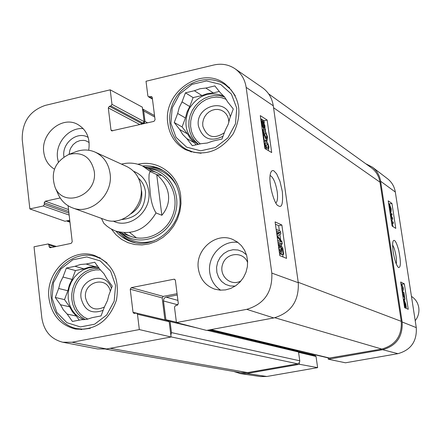 <?xml version="1.0" encoding="UTF-8"?>
<svg xmlns="http://www.w3.org/2000/svg" width="441" height="441" viewBox="0 0 441 441"><rect width="100%" height="100%" fill="white"/><g stroke="black" fill="none" stroke-linecap="round" stroke-linejoin="round"><path stroke-width="0.66" d="M142.542 108.944L143.7 110.939L145.012 121.435L143.992 122.945L142.52 123.282L141.544 124.241M69.865 221.173L67.44 221.31L66.685 220.897M168.038 320.618L169.184 320.502L170.083 321.555L171.466 332.602L170.849 335.094M177.238 294.99L165.761 297.234L164.554 297.956L163.727 299.158L163.479 300.96L165.937 320.116M210.385 329.708L328.986 358.114L381.785 349.052C395.538 345.165 402.032 335.926 401.26 321.346L379.977 182.161C378.946 176.08 376.035 171.262 371.245 167.696L268.63 93.867M105.702 349.118L240.422 372.617L247.544 372.606L297.658 363.814L299.301 362.75L299.792 361.085L298.535 352.012L297.791 351.168L208.935 329.978M295.04 350.512L294.963 349.967M101.452 218.383L103.773 223.229L106.838 226.073L110.244 228.466L114.908 230.764L131.776 236.723M156.72 174.575C163.49 180.507 167.393 187.216 168.434 194.69C169.3 202.176 167.1 209.04 161.847 215.28L156.015 212.926C152.614 207.457 150.64 200.115 150.094 190.892L148.942 178.919L149.08 174.509L149.692 172.354L150.205 171.836L150.872 171.858L156.72 174.575L161.847 215.28M94.225 171.185C98.078 194.806 64.353 208.891 55.23 187.734C50.302 172.767 54.838 161.665 68.84 154.438C82.423 151.461 90.885 157.046 94.225 171.185M74.832 152.128L76.541 151.467C83.002 149.301 89.231 149.532 95.217 152.156C103.613 156.301 108.563 163.424 110.074 173.517C113.442 194.834 90.697 215.445 72.456 207.843C66.343 205.523 61.734 201.322 58.642 195.247L57.887 193.577M95.217 152.156L126.683 166.494C134.764 170.485 139.543 177.304 141.021 186.951C144.317 207.331 122.515 226.961 104.947 219.651L72.456 207.843M415.213 320.701C418.233 316.792 419.413 312.404 418.757 307.537C417.908 302.708 415.472 298.992 411.453 296.385M69.132 154.328L69.876 150.155L70.687 148.176L73.079 144.67L76.293 142.046L80.025 140.558L83.9 140.359L85.775 140.756L89.159 142.493M241.056 280.867C230.649 286.986 218.284 275.454 222.744 263.933C226.685 252.224 243.559 251.254 247.655 262.599M104.396 307.013C94.798 311.39 88.52 308.358 85.56 297.918C83.007 281.76 107.091 275.228 110.311 291.314M224.364 132.713C213.99 139.549 206.796 137.322 202.783 126.032L202.728 122.813L203.395 119.616L204.745 116.606L206.708 113.954L209.172 111.816L212 110.294L215.043 109.489L218.124 109.44L221.073 110.151L223.736 111.584L225.946 113.662L227.595 116.264L228.581 119.257L228.846 122.466M201.118 153.264L193.72 152.261L186.841 149.604C169.934 140.822 164.493 116.501 175.231 98.712C185.689 80.747 209.618 73.983 225.357 84.865L230.946 89.727L235.323 95.835M90.267 328.313L83.597 329.195L76.988 328.639C58.636 325.188 46.939 303.799 52.225 283.993C57.203 264.109 77.787 250.901 95.532 256.469L101.601 259.082L107.025 262.974M270.068 175.468C273.194 177.111 275.575 182.513 277.202 191.67C277.94 197.706 277.516 201.432 275.923 202.849M161.527 169.576L153.518 167.332L145.133 167.189M118.601 232.082L124.687 237.853L131.975 241.861M121.964 233.267C137.945 247.054 165.414 238.592 174.002 216.862C183.098 195.341 169.421 170.055 148.363 168.694M124.29 232.743C139.643 244.512 164.454 236.128 172.354 216.189C180.689 196.421 168.853 173.054 149.659 170.7M129.626 232.501L136.528 237.953M162.034 175.562L156.831 174.669M230.345 116.826C226.156 96.877 194.9 106.049 198.422 126.021C202.441 138.887 210.649 142.289 223.041 136.23M219.298 91.48L213.273 92.886L205.837 88.04L214.844 85.918L220.456 92.919L224.557 96.943L227.644 101.904L233.3 108.966L229.849 118.138L228.251 124.202L225.439 129.858L221.988 139.031L212.904 141.07L207.209 143.033L201.35 143.656L192.342 145.673L186.797 138.584L194.481 142.79L196.085 144.835M187.502 133.877L179.746 129.56L174.25 122.532L182.061 126.925L187.502 133.877L190.49 138.777L194.481 142.79M194.376 90.736L201.939 95.537L193.103 97.604L189.735 106.551L182.023 101.899L185.44 92.836L194.376 90.736L200.01 88.729L205.837 88.04M185.44 92.836L193.103 97.604M174.25 122.532L177.668 113.469L185.429 117.979L182.061 126.925M236.74 108.177L235.472 123.838L227.837 137.901L215.395 147.531L200.672 150.811L186.62 147.14L176.02 137.311L170.899 123.304L172.227 107.869L179.719 94.005L191.929 84.402L206.509 80.951L220.605 84.385L231.415 94.087L236.74 108.177M186.797 138.584L182.761 134.522L179.746 129.56M177.668 113.469L179.255 107.483L182.023 101.899M185.429 117.979L187.001 112.064L189.735 106.551M201.939 95.537L207.513 93.564L213.273 92.886M198.136 144.378L198.026 144.317C185.804 135.663 182.861 123.794 189.189 108.718C198.202 95.047 209.745 90.824 223.813 96.061M111.413 288.381C105.945 269.892 78.013 279.037 81.072 298.16C84.297 310.431 91.656 314.488 103.15 310.321M97.549 266.077L94.925 266.607L86.056 264.032L94.749 262.257L100.068 269.517L103.971 273.723L106.887 278.828L112.251 286.154L108.828 295.238L107.527 300.431L104.456 306.842L101.033 315.927L92.274 317.619L86.772 319.367L81.127 319.764L72.44 321.439L67.181 314.091L76.293 316.037L79.231 320.133M69.667 306.804L60.494 304.748L55.279 297.46L64.502 299.61L69.667 306.804L72.489 311.848L76.293 316.037M74.998 266.292L83.983 268.834L75.455 270.565L72.115 279.429L62.991 277.025L66.376 268.051L74.998 266.292L80.444 264.495L86.056 264.032M66.376 268.051L75.455 270.565M55.279 297.46L58.67 288.486L67.848 290.746L64.502 299.61M115.57 285.492L114.175 301.186L106.678 315.023L94.6 324.212L80.394 326.93L66.916 322.685L56.817 312.388L52.049 298.105L53.493 282.642L60.852 268.999L72.715 259.826L86.783 256.932L100.305 260.94L110.603 271.121L115.57 285.492M67.181 314.091L63.344 309.852L60.494 304.748M58.67 288.486L60.263 282.527L62.991 277.025M67.848 290.746L69.419 284.864L72.115 279.429M83.983 268.834L89.374 267.064L94.925 266.607M83.917 319.736L79.165 317.382L75.053 313.931L71.767 309.565L69.463 304.477L68.245 298.915L68.157 293.127L69.215 287.394L71.359 281.975L74.496 277.119L78.481 273.051L83.123 269.969L88.222 268.007L93.525 267.268L98.801 267.781M279.412 246.563L279.065 248.768L280.57 252.081L281.187 249.628L280.261 245.477L282.742 247.743L283.673 254.402L283.155 254.187L282.405 248.84L281.099 247.61L281.738 250.268L281.204 253.9L279.655 252.357L279.192 251.188M279.021 247.274L280.41 246.993M279.412 245.648L280.261 245.477M283.155 254.187L281.215 254.573L283.673 254.402M281.507 249.022L282.405 248.84M281.215 254.573L281.126 253.917M278.486 246.128L279.269 244.777L279.561 246.53M278.321 244.97L278.955 244.843M276.132 229.287L280.487 231.244L280.862 233.895L277.543 236.018L281.942 241.618L282.273 243.994L277.929 242.142M278.111 243.438L280.344 244.386L282.273 243.994M277.687 240.428L281.308 241.982L277.163 236.652M277.94 240.532L277.654 240.163M276.893 234.739L280.063 232.644L276.375 230.996M276.783 233.928L278.133 233.035L280.063 232.644M278.133 233.035L276.562 232.341M263.795 128.028L264.368 127.896L263.591 127.923L261.745 123.701L261.728 121.694L264.368 127.896M264.534 127.493L261.882 121.281L262.152 121.088L262.671 121.236L264.523 125.481L264.534 127.493M260.752 119.015L261.436 120.233L261.921 119.737L262.478 119.897L264.909 125.724L264.964 128.496L265.554 129.886L265.449 130.426L264.826 128.965L264.38 129.422L263.79 129.268L261.485 124.252M263.062 129.72L263.547 130.856L265.449 130.426M261.265 122.681L261.304 120.707L260.835 119.616M261 120.773L261.304 120.707M263.464 138.204L262.235 129.4L264.435 133.871C265.559 136.991 266.281 138.557 266.612 138.562L267.059 136.561L265.774 133.408L265.598 131.771L267.533 136.886L267.18 140.31L266.833 140.232C266.436 140.293 265.614 138.601 264.357 135.139L263.106 132.019L264.016 138.54L263.431 138.215M264.38 133.722L265.774 133.408M263.795 132.179L265.598 131.771M265.526 140.525L264.925 140.657L263.635 138.623M263.492 138.656L264.016 138.54M266.645 148.121L266.006 145.232L264.65 143.667M266.237 143.033L267.913 144.808L268.492 146.792L268.111 148.689L266.976 148.33L264.71 144.554L265.091 142.663L266.237 143.033L264.677 143.38M264.131 143.242L264.297 141.528L264.815 141.021L266.656 141.826L267.913 143.496L268.96 147.09L268.326 150.348L267.935 150.337M266.48 149.477L264.424 145.343M264.286 122.934L263.983 120.762L260.703 118.662M266.97 142.129L266.733 140.414M265.526 131.787L265.339 130.453M265.113 128.855L265.008 128.105M281.86 225.009L286.54 258.371L279.815 255.664L275.101 221.889L281.86 225.009L278.657 225.671L275.421 224.188M283.028 256.96L282.698 254.595M281.595 246.695L281.248 244.204M280.652 239.976L279.892 234.518M279.362 230.737L278.657 225.671M267.136 120.04L271.695 152.558L264.87 148.529L260.278 115.614L267.136 120.04L263.983 120.762M282.328 191.57L279.985 181.405L276.645 173.826L273.778 170.761L272.814 170.513L271.871 170.865L271.066 171.874C266.998 179.878 274.589 205.655 278.321 205.743C281.849 208.295 283.183 203.571 282.328 191.57M246.15 87.362L271.827 273.1C272.588 292.047 264.22 304.13 246.728 309.339L176.433 322.58L206.597 330.414L273.817 317.939C290.917 312.895 299.07 301.153 298.281 282.714L273.293 105.818C272.064 98.034 268.409 91.965 262.329 87.605L235.003 68.741C241.194 73.178 244.909 79.391 246.15 87.362L273.293 105.818M246.497 254.876L242.605 251.756L237.98 249.992L233.019 249.716L228.129 250.951L223.708 253.592L220.131 257.417L217.678 262.108L216.564 267.279L216.873 272.505L218.582 277.356L221.553 281.435L225.544 284.395L230.235 285.988L235.224 286.077M237.947 242.429C222.38 239.893 207.127 256.32 209.762 272.637C210.914 280.267 214.547 286.121 220.676 290.195M88.206 137.46C77.368 130.492 61.486 143.275 63.945 156.88M83.228 128.623C69.083 127.14 55.346 142.851 57.506 157.939L58.344 162.09M69.755 220.241L65.003 221.261L29.85 208.924L43.328 205.98L44.387 204.415L44.205 202.783L45.263 201.217L60.174 197.948M235.003 68.741C228.642 64.518 221.586 63.267 213.835 64.998L146.021 81.249L147.862 95.868L148.435 96.761L151.682 96.623L152.25 97.516L155.067 119.765L153.975 121.369L111.601 130.894L110.972 129.957L108.299 107.885L109.368 106.303L110.906 105.939L111.975 104.357L110.211 89.832L142.316 107.141L144.13 121.639L143.105 123.149L141.638 123.486L140.657 124.445M177.073 293.695L163.22 296.391L162.172 297.912L164.912 319.874M167.8 320.662L168.275 320.673L169.173 321.732L171.086 337.001L139.334 329.57L72.054 342.244L62.793 342.238C50.908 339.19 43.924 331.075 41.84 317.889L34.018 246.784L48.113 243.956L48.923 244.998L49.111 246.64L49.927 247.682L50.467 247.704L71.155 243.377L72.23 241.8L68.09 205.738M62.793 342.238L97.516 348.952L106.612 348.969L171.086 337.001M167.845 123.585C162.508 92.913 200.677 65.566 224.552 83.481C240.108 96.678 243.024 113.414 233.3 133.678C220.114 151.814 204.1 157.106 185.253 149.549C175.419 144.003 169.62 135.348 167.845 123.585M48.99 298.441C45.203 272.4 71.31 247.373 94.286 255.378C112.62 263.205 120.013 278.1 116.468 300.062C109.021 321.081 95.317 330.733 75.356 329.019C60.395 325.149 51.608 314.957 48.99 298.441M54.447 169.151C48.345 165.452 44.778 159.769 43.753 152.101C40.908 133.458 61.834 115.856 77.208 124.153C86.623 129.522 90.455 138.215 88.702 150.243M198.356 268.784C195.137 249.65 216.024 231.773 232.815 239.491L237.484 242.087L241.47 245.725L244.573 250.234L246.651 255.4L247.599 260.984L247.368 266.711L245.968 272.312L243.465 277.521L239.976 282.075L235.681 285.768L230.775 288.42L225.5 289.908L220.103 290.161L214.85 289.18C205.572 285.823 200.076 279.026 198.356 268.784M142.658 166.031C148.871 165.386 154.758 166.367 160.326 168.975C171.141 174.515 177.558 183.754 179.586 196.692C184.184 224.326 154.78 251.001 130.696 241.453C124.897 239.413 120.007 235.985 116.022 231.178M111.413 229.133L115.977 234.788L121.529 239.347L127.873 242.638L134.781 244.529L142.002 244.948L149.273 243.879L156.323 241.343L162.894 237.434L168.732 232.291L173.627 226.106L177.387 219.105L179.878 211.553L180.997 203.731L180.711 195.925C178.357 174.344 157.845 159.416 137.934 164.256M139.334 329.57L137.471 314.235L136.534 313.121L133.965 313.408L133.028 312.3L130.238 289.23L131.335 287.631L173.925 279.225L174.515 279.252L175.38 280.333L178.324 303.595L177.21 305.211L175.601 305.519L174.487 307.14L176.433 322.58M29.85 208.924L22.232 139.654C21.912 122.295 29.575 110.878 45.225 105.405L110.211 89.832M392.628 244.887L394.1 248.068C396.079 254.374 396.812 259.672 396.294 263.966M390.357 210.473L390.82 210.39L390.947 208.791L390.009 206.256L389.778 208.003L390.439 211.123L389.635 210.092M389.811 211.25L390.439 211.123M389.453 208.896L389.899 209.497L389.453 207.496L389.783 204.933L391.195 208.951L391.09 211.702L390.77 210.39M391.09 211.702L389.921 211.939L390.996 211.697M391.051 219.298L392.264 218.24L390.406 215.109M390.93 218.51L392.264 218.24M390.004 212.496L391.895 213.764L392.093 215.037L390.202 213.775M390.958 215.263L392.093 215.037M390.241 214.039L392.54 217.959L392.722 219.149L391.233 220.511M391.283 220.82L393.168 222.049L393.366 223.322L391.481 222.099M391.696 223.504L393.366 223.322M403.984 301.164L404.369 300.927L405.494 303.882L405.61 305.525L403.984 301.164M403.923 301.545L405.555 305.916L405.334 306.203L404.028 303.199L403.923 301.545M404.959 306.021L405.555 305.916M403.372 299.527L403.697 300.409L404.199 299.88L405.698 303.948L406.238 307.201L406.216 307.68L405.83 306.644L405.334 307.228L404.21 305.001M405.047 307.89L406.216 307.68M403.653 301.374L403.509 300.442M402.17 291.699L404.403 297.454L403.62 292.377L403.912 292.515L404.965 299.356L402.368 293.022M403.399 299.599L404.965 299.356M403.344 299.362L404.728 299.108M402.98 296.991L403.096 297.752M402.688 292.554L403.62 292.377M401.145 285.035L401.652 285.129L402.975 287.686L402.749 289.362L401.723 288.816M401.007 283.717L401.453 283.817L403.223 287.808L403.333 290.029L402.92 290.652L401.927 290.123M404.215 299.886L404.154 299.505M403.074 292.482L402.798 290.674M395.786 228.394L392.082 226.029L388.212 200.831L391.944 203.433L395.786 228.394M392.953 226.586L392.479 223.499M392.154 221.388L391.922 219.883M391.299 215.842L391.206 215.214M390.875 213.08L390.676 211.785M389.612 204.872L389.469 203.935L388.598 203.329M391.944 203.433L389.469 203.935M408.239 309.295L404.623 307.702L400.682 282.008L404.325 283.844L408.239 309.295M404.325 283.844L402.016 284.274M393.223 252.12C394.64 260.339 396.404 265.488 398.515 267.571C400.908 267.571 400.979 261.838 398.736 250.361C396.503 242.324 394.689 239.143 393.295 240.83C392.446 242.374 392.424 246.133 393.223 252.12M416.282 327.619L395.318 192.033C394.386 186.526 391.79 182.094 387.523 178.737L372.375 167.145C376.884 170.7 379.635 175.397 380.616 181.24L402.148 321.991C402.925 336.577 396.431 345.816 382.672 349.707L328.33 359.233L345.479 362.794L397.942 353.665C410.918 350.022 417.026 341.34 416.282 327.619L402.148 321.991M298.397 351.62L315.315 355.644L316.037 356.455L317.625 367.64L299.494 364.288L246.921 373.505L240.334 373.599L233.78 371.46M299.494 364.288L299.285 362.772M328.143 357.916L328.33 359.233M365.743 163.738L372.375 167.145M312.537 354.173L312.652 355.011M240.334 373.599L260.576 376.57L266.805 376.482L317.625 367.64M379.977 182.161L273.563 107.725M401.26 321.346L298.226 282.301M143.474 123.794L142.52 123.282M144.94 123.452L143.992 122.945M147.614 122.835L145.012 121.435M154.719 117.041L143.7 110.939M69.932 221.762L68.846 221.393M247.544 372.606L110.112 348.318M297.658 363.814L171.075 336.896M299.77 360.793L171.466 332.602M298.535 352.012L207.066 330.326M197.855 328.143L170.083 321.555M169.03 320.475L165.822 319.708M177.916 304.825L163.479 300.96M177.921 300.398L166.097 297.151M329.973 358.147L210.996 329.592M274.82 317.729L381.785 349.052M121.496 164.129C128.766 162.305 135.778 162.916 142.52 165.965L150.872 171.858M156.015 212.926C146.065 229.408 132.691 235.472 115.878 231.123M133.562 171.268C142.107 174.697 147.167 181.323 148.744 191.151C152.029 211.085 129.753 229.695 113.205 221.062M141.208 189.145L141.748 191.929C142.404 201.283 138.882 208.527 131.186 213.665M138.468 178.208C142.388 181.725 144.731 186.273 145.497 191.857C145.276 208.791 137.3 218.025 121.567 219.552M119.087 232.253C123.436 237.352 128.783 240.808 135.139 242.638M164.322 171.24C158.512 168.093 152.272 166.814 145.596 167.404M121.005 232.931C130.36 241.944 141.456 244.535 154.289 240.709M176.643 186.036C170.165 174.311 160.43 168.385 147.443 168.264M200.302 143.893L196.493 140.541L193.516 136.352L191.521 131.534L190.584 126.297L190.749 120.884L192.011 115.542L194.305 110.515L197.535 106.033L201.548 102.301L206.168 99.49L211.178 97.726L216.349 97.103L221.454 97.643L226.244 99.33M198.444 144.306L194.668 140.789L191.73 136.473L189.757 131.545L188.825 126.22L188.974 120.724L190.192 115.288L192.436 110.145L195.6 105.515L199.558 101.584L204.144 98.53L209.155 96.48L214.392 95.521L219.624 95.708L224.623 97.031M87.902 319.119L83.63 316.87L79.931 313.672L76.966 309.681L74.854 305.062L73.697 300.012L73.526 294.764L74.358 289.533L76.161 284.539L78.84 280.007L82.296 276.127L86.381 273.062L90.912 270.956L95.697 269.892L100.531 269.92M85.328 319.598L81.155 317.002L77.588 313.523L74.777 309.306L72.82 304.516L71.806 299.351L71.767 294.009L72.699 288.717L74.573 283.673L77.307 279.081L80.791 275.129L84.898 271.965L89.457 269.727L94.291 268.497L99.203 268.337M279.324 250.003L281.187 249.628M279.6 254.11L280.867 253.856M279.362 252.412L279.655 252.357M261.937 121.407L262.671 121.236M263.751 125.657L264.523 125.481M262.45 129.571L263.79 129.268M265.598 136.886L267.059 136.561M264.925 140.657L266.833 140.232M263.564 135.321L264.357 135.139M266.006 145.232L267.913 144.808M266.59 147.217L268.492 146.792M263.905 141.616L264.297 141.528M298.281 282.714L271.827 273.1M51.757 247.434L49.111 246.64M54.855 246.789L48.923 244.998M69.165 215.065L43.328 205.98M68.939 213.113L44.387 204.415M68.757 211.537L44.205 202.783M68.531 209.574L45.263 201.217M163.22 296.391L131.335 287.631M162.172 297.912L130.238 289.23M175.011 279.555L173.925 279.225M169.173 321.732L137.471 314.235M136.396 313.099L133.028 312.3M112.802 130.872L110.972 129.957M139.902 124.616L108.299 107.885M141.638 123.486L109.368 106.303M143.105 123.149L110.906 105.939M144.13 121.639L111.975 104.357M152.399 98.69L149.273 96.877M152.206 97.307L150.833 96.507M273.817 317.939L246.728 309.339M106.612 348.969L72.054 342.244M389.971 208.984L390.947 208.791M390.958 218.686L391.972 218.482M390.798 217.645L391.784 217.446M404.083 300.983L404.369 300.927M405.031 303.97L405.494 303.882M403.543 299.99L403.884 299.93M404.573 307.366L405.334 307.228M402.892 296.418L403.647 296.28M401.172 285.217L401.652 285.129M401.591 287.94L402.975 287.686M402.005 290.658L402.49 290.569M380.616 181.24L395.318 192.033M298.579 352.331L316.037 356.455M246.921 373.505L266.805 376.482M382.672 349.707L397.942 353.665M142.537 108.927L154.537 115.597M67.44 221.31L69.981 222.181M169.184 320.502L176.389 322.217M142.52 165.965L157.784 173.104M55.23 187.734L58.642 195.247M68.84 154.438L76.541 151.467M186.841 149.604L191.388 152.013M225.357 84.865L229.623 87.77M76.988 328.639L81.833 329.587M95.532 256.469L100.239 257.908M281.204 253.9L279.611 254.214M279.092 244.783L278.321 244.937M261.921 119.737L261.287 119.88M267.18 140.31L265.278 140.74M268.326 150.348L268.051 150.409M264.815 141.021L263.85 141.236M56.393 246.464L48.113 243.956M168.275 320.673L136.534 313.121M152.448 99.087L148.435 96.761M389.59 204.878L388.857 205.026M404.017 299.847L403.521 299.941M405.511 307.256L404.584 307.427M402.92 290.652L402.032 290.817"/></g></svg>
